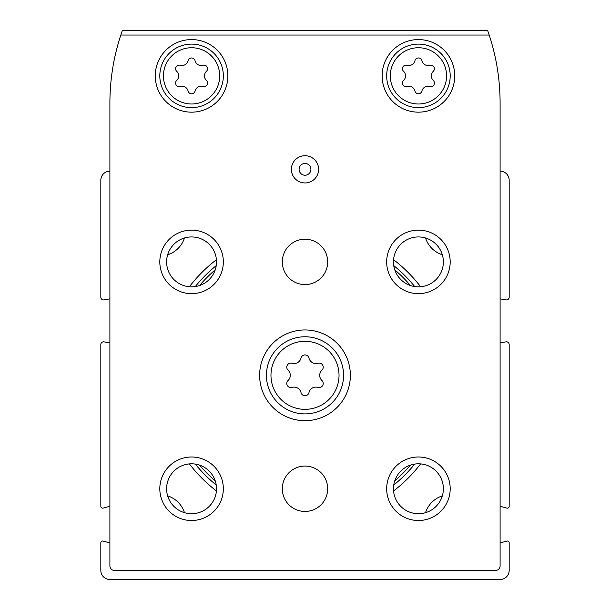 <?xml version="1.0" encoding="UTF-8"?>
<svg xmlns="http://www.w3.org/2000/svg" width="610" height="610" viewBox="0 0 610 610"><rect width="100%" height="100%" fill="white"/><g stroke="black" fill="none" stroke-linecap="round" stroke-linejoin="round"><path stroke-width="0.91" d="M420.618 286.753A145.645 145.645 0 0 0 393.572 259.707M216.428 259.707A145.645 145.645 0 0 0 189.382 286.753M189.382 463.897A145.645 145.645 0 0 0 216.428 490.943M393.572 490.943A145.645 145.645 0 0 0 420.618 463.897M184.456 237.976A25.864 25.864 0 0 1 167.651 254.782M167.651 495.869A25.864 25.864 0 0 1 184.456 512.674M425.544 512.674A25.864 25.864 0 0 1 442.349 495.869M442.349 254.782A25.864 25.864 0 0 1 425.544 237.976M299.098 169.336A5.902 5.902 0 0 1 307.951 164.227A5.902 5.902 0 0 1 307.951 174.445A5.902 5.902 0 0 1 299.098 169.336M109.899 171.151A9.074 9.074 0 0 0 100.825 180.225L100.825 297.215A2.722 2.722 0 0 0 104.02 299.899L109.899 298.862M109.899 342.896L104.02 341.859A2.722 2.722 0 0 0 100.825 344.543L100.825 506.353A1.815 1.815 0 0 0 103.113 508.107L109.899 506.285M109.899 542.915L103.113 541.093A1.815 1.815 0 0 0 100.825 542.847L100.825 570.426A9.074 9.074 0 0 0 109.899 579.5L500.101 579.5A9.074 9.074 0 0 0 509.175 570.426L509.175 542.847A1.815 1.815 0 0 0 506.887 541.093L500.101 542.915M500.101 506.285L506.887 508.107A1.815 1.815 0 0 0 509.175 506.353L509.175 344.543A2.722 2.722 0 0 0 505.98 341.859L500.101 342.896M500.101 298.862L505.98 299.899A2.722 2.722 0 0 0 509.175 297.215L509.175 180.225A9.074 9.074 0 0 0 500.101 171.151M288.05 380.526A4.087 4.087 0 0 0 292.022 387.403A7.145 7.145 0 0 1 301.027 392.604A4.087 4.087 0 0 0 308.973 392.604A7.145 7.145 0 0 1 317.978 387.403A4.087 4.087 0 0 0 321.95 380.526A7.145 7.145 0 0 1 321.95 370.133A4.087 4.087 0 0 0 317.978 363.247A7.145 7.145 0 0 1 308.973 358.047A4.087 4.087 0 0 0 301.027 358.047A7.145 7.145 0 0 1 292.022 363.247A4.087 4.087 0 0 0 288.05 370.133A7.145 7.145 0 0 1 288.05 380.526M489.189 35.037A217.785 217.785 0 0 0 487.642 30.5L122.358 30.5A217.785 217.785 0 0 0 109.899 103.098L109.899 565.889A4.537 4.537 0 0 0 114.436 570.426L495.564 570.426A4.537 4.537 0 0 0 500.101 565.889L500.101 103.098A217.785 217.785 0 0 0 489.189 35.037L120.81 35.037M327.684 488.755A22.684 22.684 0 0 0 293.654 469.113A22.684 22.684 0 0 0 293.654 508.404A22.684 22.684 0 0 0 327.684 488.755M327.684 261.896A22.684 22.684 0 0 0 293.654 242.254A22.684 22.684 0 0 0 293.654 281.546A22.684 22.684 0 0 0 327.684 261.896M266.433 375.325A38.567 38.567 0 0 1 324.284 341.928A38.567 38.567 0 0 1 324.284 408.723A38.567 38.567 0 0 1 266.433 375.325M259.631 375.325A45.369 45.369 0 0 1 327.684 336.034A45.369 45.369 0 0 1 327.684 414.617A45.369 45.369 0 0 1 259.631 375.325M393.473 488.755A24.957 24.957 0 0 1 430.904 467.146A24.957 24.957 0 0 1 430.904 510.364A24.957 24.957 0 0 1 393.473 488.755M386.671 488.755A31.758 31.758 0 0 1 434.312 461.251A31.758 31.758 0 0 1 434.312 516.258A31.758 31.758 0 0 1 386.671 488.755M166.614 261.896A24.957 24.957 0 0 1 204.045 240.287A24.957 24.957 0 0 1 204.045 283.505A24.957 24.957 0 0 1 166.614 261.896M159.812 261.896A31.758 31.758 0 0 1 207.453 234.392A31.758 31.758 0 0 1 207.453 289.399A31.758 31.758 0 0 1 159.812 261.896M166.614 488.755A24.957 24.957 0 0 1 204.045 467.146A24.957 24.957 0 0 1 204.045 510.364A24.957 24.957 0 0 1 166.614 488.755M159.812 488.755A31.758 31.758 0 0 1 207.453 461.251A31.758 31.758 0 0 1 207.453 516.258A31.758 31.758 0 0 1 159.812 488.755M393.473 261.896A24.957 24.957 0 0 1 430.904 240.287A24.957 24.957 0 0 1 430.904 283.505A24.957 24.957 0 0 1 393.473 261.896M386.671 261.896A31.758 31.758 0 0 1 434.312 234.392A31.758 31.758 0 0 1 434.312 289.399A31.758 31.758 0 0 1 386.671 261.896M318.611 169.336A13.611 13.611 0 0 0 298.191 157.548A13.611 13.611 0 0 0 298.191 181.124A13.611 13.611 0 0 0 318.611 169.336M382.135 75.869A36.295 36.295 0 0 1 436.577 44.438A36.295 36.295 0 0 1 436.577 107.307A36.295 36.295 0 0 1 382.135 75.869M155.275 75.869A36.295 36.295 0 0 1 209.718 44.438A36.295 36.295 0 0 1 209.718 107.307A36.295 36.295 0 0 1 155.275 75.869M180.179 65.27A6.275 6.275 0 0 0 188.086 60.71A3.584 3.584 0 0 1 195.055 60.71A6.275 6.275 0 0 0 202.962 65.27A3.584 3.584 0 0 1 206.447 71.309A6.275 6.275 0 0 0 206.447 80.436A3.584 3.584 0 0 1 202.962 86.475A6.275 6.275 0 0 0 195.055 91.035A3.584 3.584 0 0 1 188.086 91.035A6.275 6.275 0 0 0 180.179 86.475A3.584 3.584 0 0 1 176.694 80.436A6.275 6.275 0 0 0 176.694 71.309A3.584 3.584 0 0 1 180.179 65.27M407.038 65.27A6.275 6.275 0 0 0 414.945 60.71A3.584 3.584 0 0 1 421.914 60.71A6.275 6.275 0 0 0 429.821 65.27A3.584 3.584 0 0 1 433.306 71.309A6.275 6.275 0 0 0 433.306 80.436A3.584 3.584 0 0 1 429.821 86.475A6.275 6.275 0 0 0 421.914 91.035A3.584 3.584 0 0 1 414.945 91.035A6.275 6.275 0 0 0 407.038 86.475A3.584 3.584 0 0 1 403.553 80.436A6.275 6.275 0 0 0 403.553 71.309A3.584 3.584 0 0 1 407.038 65.27M159.812 75.869A31.758 31.758 0 0 1 207.453 48.365A31.758 31.758 0 0 1 207.453 103.38A31.758 31.758 0 0 1 159.812 75.869M386.671 75.869A31.758 31.758 0 0 1 434.312 48.365A31.758 31.758 0 0 1 434.312 103.38A31.758 31.758 0 0 1 386.671 75.869A31.758 31.758 0 0 1 434.312 48.365A31.758 31.758 0 0 1 434.312 103.38A31.758 31.758 0 0 1 386.671 75.869M199.516 285.556A138.516 138.516 0 0 1 215.223 269.841M394.777 269.841A138.516 138.516 0 0 1 410.484 285.556M410.484 465.102A138.516 138.516 0 0 1 394.777 480.81M215.223 480.81A138.516 138.516 0 0 1 199.516 465.102M195.299 286.57A141.108 141.108 0 0 1 216.245 265.632M393.755 265.632A141.108 141.108 0 0 1 414.701 286.57M414.701 464.08A141.108 141.108 0 0 1 393.755 485.026M216.245 485.026A141.108 141.108 0 0 1 195.299 464.08M270.97 375.325A34.03 34.03 0 0 1 322.011 345.855A34.03 34.03 0 0 1 322.011 404.796A34.03 34.03 0 0 1 270.97 375.325M163.442 75.869A28.129 28.129 0 0 1 205.639 51.507A28.129 28.129 0 0 1 205.639 100.231A28.129 28.129 0 0 1 163.442 75.869M390.301 75.869A28.129 28.129 0 0 1 432.498 51.507A28.129 28.129 0 0 1 432.498 100.231A28.129 28.129 0 0 1 390.301 75.869"/></g></svg>
